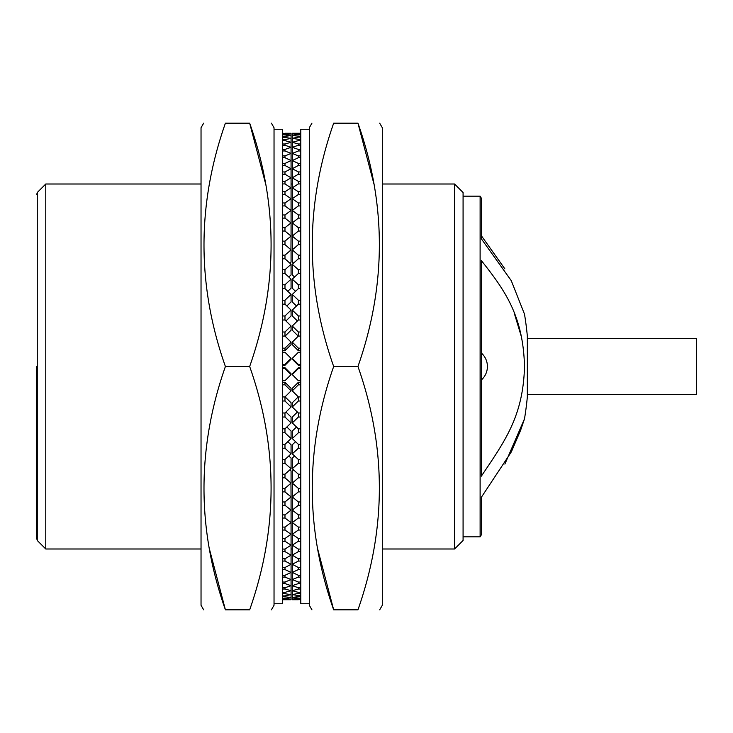<?xml version="1.0" encoding="UTF-8"?>
<svg xmlns="http://www.w3.org/2000/svg" width="733" height="733" viewBox="0 0 733 733"><rect width="100%" height="100%" fill="white"/><g stroke="black" fill="none" stroke-linecap="round" stroke-linejoin="round"><path stroke-width="1.1" d="M37.255 540.478L37.255 192.522L45.776 184.001L45.776 548.999L37.255 540.478M454.561 184.001L463.082 192.522L463.082 540.478L454.561 548.999L454.561 184.001L382.314 184.001M527.339 338.518L696.35 338.518L696.35 394.482L527.339 394.482M504.881 464.099L524.507 418.818A322.41 322.41 0 0 0 527.339 396.919L527.339 336.081A322.41 322.41 0 0 0 524.507 314.182L511.277 280.693L481.324 238.775L481.324 198.139A322.41 322.41 0 0 0 480.115 196.169L480.115 536.831L463.082 536.831M37.255 539.873L36.65 538.819L36.65 366.5M524.507 418.809L520.604 430.308L511.35 451.849L481.324 497.322L481.324 534.861A322.41 322.41 0 0 1 480.115 536.831M481.324 476.184C505.156 440.716 523.188 416.087 524.507 366.5C523.215 316.509 505.568 291.047 481.324 260.536L481.324 476.184M514.566 314.191L521.19 336.081M504.881 268.901L481.324 235.678M309.317 603.745L300.796 603.745L300.796 129.255L309.317 129.255M379.676 609.829L382.314 605.266L382.314 127.734L379.676 123.171M357.951 366.5C386.493 447.405 386.493 528.52 357.951 609.829C386.493 609.829 386.493 609.829 357.951 609.829C386.493 609.829 386.493 609.829 357.951 609.829L333.68 609.829C305.139 609.829 305.139 609.829 333.68 609.829C305.139 609.829 305.139 609.829 333.68 609.829C305.13 528.914 305.13 447.808 333.68 366.5L357.951 366.5C386.493 285.192 386.493 204.086 357.951 123.171C386.493 123.171 386.493 123.171 357.951 123.171C386.493 123.171 386.493 123.171 357.951 123.171L333.68 123.171C305.139 123.171 305.139 123.171 333.68 123.171C305.139 123.171 305.139 123.171 333.68 123.171C305.13 204.48 305.13 285.595 333.68 366.5M311.946 609.829L309.317 605.266L309.317 127.734L311.946 123.171M317.682 548.999L333.68 609.829M373.94 184.001L357.951 123.171M298.368 599.731L292.284 599.731L292.284 599.163L300.796 599.731M298.368 133.269L292.284 133.837L292.284 133.269L300.796 133.269M298.368 133.415L300.796 133.415M298.368 134.267L292.284 135.541L292.284 133.837L300.796 134.267M298.368 134.698L300.796 134.698M298.368 136.384L298.368 137.108L292.284 138.372L292.284 135.541L300.796 136.384M298.368 137.108L300.796 137.108M298.368 139.637L298.368 140.626L292.284 142.303L292.284 138.372L300.796 139.637M298.368 140.626L300.796 140.626M298.368 143.98L298.368 145.253L292.284 147.333L292.284 142.303L298.368 143.98L300.796 143.98M298.368 145.253L300.796 145.253M298.368 149.413L298.368 150.961L292.284 153.435L292.284 147.333L298.368 149.413L300.796 149.413M298.368 150.961L300.796 150.961M298.368 155.909L298.368 157.714L292.284 160.573L292.284 153.435L298.368 155.909L300.796 155.909M298.368 157.714L300.796 157.714M298.368 163.432L298.368 165.484L292.284 168.709L292.284 160.573L298.368 163.432L300.796 163.432M298.368 165.484L300.796 165.484M298.368 171.934L298.368 174.234L292.284 177.817L292.284 168.709L298.368 171.934L300.796 171.934M298.368 174.234L300.796 174.234M298.368 181.39L298.368 183.928L292.284 187.84L292.284 177.817L298.368 181.39L300.796 181.39M298.368 183.928L300.796 183.928M298.368 191.744L298.368 194.502L292.284 198.725L292.284 187.84L298.368 191.744L300.796 191.744M298.368 194.502L300.796 194.502M298.368 202.959L298.368 205.918L292.284 210.435L292.284 198.725L298.368 202.959L300.796 202.959M298.368 205.918L300.796 205.918M298.368 214.961L298.368 218.113L292.284 222.914L292.284 210.435L298.368 214.961L300.796 214.961M298.368 218.113L300.796 218.113M298.368 227.706L298.368 231.032L292.284 236.081L292.284 222.914L298.368 227.706L300.796 227.706M298.368 231.032L300.796 231.032M292.403 249.788L292.284 236.081L298.368 241.12L300.796 241.12M298.368 241.12L298.368 244.62L300.796 244.62M293.53 263.138L292.284 262.048L292.284 249.889L298.368 255.157L300.796 255.157M298.368 255.157L298.368 258.795L300.796 258.795M298.368 244.62L292.284 249.889M294.584 276.992L292.284 274.93L292.284 264.256L298.368 269.726L300.796 269.726M298.368 269.726L298.368 273.491L300.796 273.491M298.368 258.795L292.284 264.256M295.573 291.294L292.284 288.243L292.284 279.136L298.368 284.771L300.796 284.771M298.368 284.771L298.368 288.646L300.796 288.646M298.368 273.491L292.284 279.136M296.517 305.973L292.284 301.95L292.284 294.428L298.368 300.209L300.796 300.209M298.368 300.209L298.368 304.177L300.796 304.177M298.368 288.646L292.284 294.428M297.415 320.944L292.284 315.96L292.284 310.077L298.368 315.978L300.796 315.978M298.368 315.978L298.368 320.009L300.796 320.009M298.368 304.177L292.284 310.077M298.294 336.145L292.284 330.226L292.284 326.002L298.368 331.994L300.796 331.994M298.368 331.994L298.368 336.071L300.796 336.071M298.368 320.009L292.284 326.002M298.368 336.071L292.284 342.119L298.368 348.175L298.368 350.713L300.796 350.713M298.368 350.713L292.284 344.666L292.284 342.119M298.368 348.175L300.796 348.175M300.796 364.438L298.368 364.438L292.284 358.364L298.368 352.28L300.796 352.28M298.368 364.438L298.368 365.291L300.796 365.291M298.368 365.291L292.284 359.207L292.284 358.364M298.368 367.709L298.368 368.562L292.284 374.636L292.284 373.793L298.368 367.709L300.796 367.709M298.368 368.562L300.796 368.562M292.284 374.636L298.368 380.72L300.796 380.72M298.368 382.287L298.368 384.825L292.284 390.881L292.284 388.334L298.368 382.287L300.796 382.287M298.368 384.825L300.796 384.825M292.284 390.881L298.368 396.929L300.796 396.929M298.368 396.929L298.368 401.006L300.796 401.006M298.368 401.006L292.284 406.998L292.284 402.774L298.294 396.855M292.284 406.998L298.368 412.991L300.796 412.991M298.368 412.991L298.368 417.022L300.796 417.022M298.368 417.022L292.284 422.923L292.284 417.04L297.415 412.056M292.284 422.923L298.368 428.823L300.796 428.823M298.368 428.823L298.368 432.791L300.796 432.791M298.368 432.791L292.284 438.572L292.284 431.05L296.517 427.027M292.284 438.572L298.368 444.354L300.796 444.354M298.368 444.354L298.368 448.229L300.796 448.229M298.368 448.229L292.284 453.864L292.284 444.757L295.573 441.706M292.284 453.864L298.368 459.509L300.796 459.509M298.368 459.509L298.368 463.274L300.796 463.274M298.368 463.274L292.284 468.744L292.284 458.07L294.584 456.008M292.284 468.744L298.368 474.205L300.796 474.205M298.368 474.205L298.368 477.843L300.796 477.843M298.368 477.843L292.284 483.111L292.284 470.952L293.53 469.862M292.284 483.111L298.368 488.38L300.796 488.38M298.368 488.38L298.368 491.88L300.796 491.88M298.368 491.88L292.284 496.919L292.403 483.212M298.368 501.968L298.368 505.294L292.284 510.086L292.284 496.919L298.368 501.968L300.796 501.968M298.368 505.294L300.796 505.294M298.368 514.887L298.368 518.039L292.284 522.565L292.284 510.086L298.368 514.887L300.796 514.887M298.368 518.039L300.796 518.039M298.368 527.082L298.368 530.041L292.284 534.275L292.284 522.565L298.368 527.082L300.796 527.082M298.368 530.041L300.796 530.041M298.368 538.498L298.368 541.256L292.284 545.16L292.284 534.275L298.368 538.498L300.796 538.498M298.368 541.256L300.796 541.256M298.368 549.072L298.368 551.61L292.284 555.183L292.284 545.16L298.368 549.072L300.796 549.072M298.368 551.61L300.796 551.61M298.368 558.766L298.368 561.066L292.284 564.291L292.284 555.183L298.368 558.766L300.796 558.766M298.368 561.066L300.796 561.066M298.368 567.516L298.368 569.568L292.284 572.427L292.284 564.291L298.368 567.516L300.796 567.516M298.368 569.568L300.796 569.568M298.368 575.286L298.368 577.091L292.284 579.565L292.284 572.427L298.368 575.286L300.796 575.286M298.368 577.091L300.796 577.091M298.368 582.039L298.368 583.587L292.284 585.667L292.284 579.565L298.368 582.039L300.796 582.039M298.368 583.587L300.796 583.587M298.368 587.747L298.368 589.02L292.284 590.697L292.284 585.667L298.368 587.747L300.796 587.747M298.368 589.02L300.796 589.02M298.368 592.374L298.368 593.364L292.284 594.628L292.284 590.697L298.368 592.374L300.796 592.374M298.368 593.364L300.796 593.364M298.368 595.892L298.368 596.616L292.284 597.459L292.284 594.628L300.796 595.892M298.368 596.616L300.796 596.616M298.368 598.302L292.284 599.163L292.284 597.459L300.796 598.302M298.368 598.733L300.796 598.733M298.368 599.585L300.796 599.585M274.032 129.255L282.553 129.255L282.553 603.745L274.032 603.745M203.673 123.171L201.034 127.734L201.034 605.266L203.673 609.829M225.407 366.5C196.856 285.595 196.856 204.48 225.407 123.171C196.856 123.171 196.856 123.171 225.407 123.171C196.856 123.171 196.856 123.171 225.407 123.171L249.669 123.171C278.21 123.171 278.21 123.171 249.669 123.171C278.21 123.171 278.21 123.171 249.669 123.171C278.219 204.086 278.219 285.192 249.669 366.5L225.407 366.5C196.856 447.808 196.856 528.914 225.407 609.829C196.856 609.829 196.856 609.829 225.407 609.829C196.856 609.829 196.856 609.829 225.407 609.829L249.669 609.829C278.21 609.829 278.21 609.829 249.669 609.829C278.21 609.829 278.21 609.829 249.669 609.829C278.219 528.52 278.219 447.405 249.669 366.5M271.402 123.171L274.032 127.734L274.032 605.266L271.402 609.829M265.667 184.001L249.669 123.171M209.409 548.999L225.407 609.829M284.981 133.269L291.065 133.269L291.065 133.837L282.553 133.269M284.981 599.731L291.065 599.163L291.065 599.731L282.553 599.731M284.981 599.585L282.553 599.585M284.981 598.733L291.065 597.459L291.065 599.163L282.553 598.733M284.981 598.302L282.553 598.302M284.981 596.616L284.981 595.892L291.065 594.628L291.065 597.459L282.553 596.616M284.981 595.892L282.553 595.892M284.981 593.364L284.981 592.374L291.065 590.697L291.065 594.628L282.553 593.364M284.981 592.374L282.553 592.374M284.981 589.02L284.981 587.747L291.065 585.667L291.065 590.697L284.981 589.02L282.553 589.02M284.981 587.747L282.553 587.747M284.981 583.587L284.981 582.039L291.065 579.565L291.065 585.667L284.981 583.587L282.553 583.587M284.981 582.039L282.553 582.039M284.981 577.091L284.981 575.286L291.065 572.427L291.065 579.565L284.981 577.091L282.553 577.091M284.981 575.286L282.553 575.286M284.981 569.568L284.981 567.516L291.065 564.291L291.065 572.427L284.981 569.568L282.553 569.568M284.981 567.516L282.553 567.516M284.981 561.066L284.981 558.766L291.065 555.183L291.065 564.291L284.981 561.066L282.553 561.066M284.981 558.766L282.553 558.766M284.981 551.61L284.981 549.072L291.065 545.16L291.065 555.183L284.981 551.61L282.553 551.61M284.981 549.072L282.553 549.072M284.981 541.256L284.981 538.498L291.065 534.275L291.065 545.16L284.981 541.256L282.553 541.256M284.981 538.498L282.553 538.498M284.981 530.041L284.981 527.082L291.065 522.565L291.065 534.275L284.981 530.041L282.553 530.041M284.981 527.082L282.553 527.082M284.981 518.039L284.981 514.887L291.065 510.086L291.065 522.565L284.981 518.039L282.553 518.039M284.981 514.887L282.553 514.887M284.981 505.294L284.981 501.968L291.065 496.919L291.065 510.086L284.981 505.294L282.553 505.294M284.981 501.968L282.553 501.968M290.946 483.212L291.065 496.919L284.981 491.88L282.553 491.88M284.981 491.88L284.981 488.38L282.553 488.38M289.819 469.862L291.065 470.952L291.065 483.111L284.981 477.843L282.553 477.843M284.981 477.843L284.981 474.205L282.553 474.205M284.981 488.38L291.065 483.111M288.765 456.008L291.065 458.07L291.065 468.744L284.981 463.274L282.553 463.274M284.981 463.274L284.981 459.509L282.553 459.509M284.981 474.205L291.065 468.744M287.776 441.706L291.065 444.757L291.065 453.864L284.981 448.229L282.553 448.229M284.981 448.229L284.981 444.354L282.553 444.354M284.981 459.509L291.065 453.864M286.832 427.027L291.065 431.05L291.065 438.572L284.981 432.791L282.553 432.791M284.981 432.791L284.981 428.823L282.553 428.823M284.981 444.354L291.065 438.572M285.934 412.056L291.065 417.04L291.065 422.923L284.981 417.022L282.553 417.022M284.981 417.022L284.981 412.991L282.553 412.991M284.981 428.823L291.065 422.923M285.055 396.855L291.065 402.774L291.065 406.998L284.981 401.006L282.553 401.006M284.981 401.006L284.981 396.929L282.553 396.929M284.981 412.991L291.065 406.998M284.981 396.929L291.065 390.881L284.981 384.825L284.981 382.287L282.553 382.287M284.981 382.287L291.065 388.334L291.065 390.881M284.981 384.825L282.553 384.825M282.553 368.562L284.981 368.562L291.065 374.636L284.981 380.72L282.553 380.72M284.981 368.562L284.981 367.709L282.553 367.709M284.981 367.709L291.065 373.793L291.065 374.636M284.981 365.291L284.981 364.438L291.065 358.364L291.065 359.207L284.981 365.291L282.553 365.291M284.981 364.438L282.553 364.438M291.065 358.364L284.981 352.28L282.553 352.28M284.981 350.713L284.981 348.175L291.065 342.119L291.065 344.666L284.981 350.713L282.553 350.713M284.981 348.175L282.553 348.175M291.065 342.119L284.981 336.071L282.553 336.071M284.981 336.071L284.981 331.994L282.553 331.994M284.981 331.994L291.065 326.002L291.065 330.226L285.055 336.145M291.065 326.002L284.981 320.009L282.553 320.009M284.981 320.009L284.981 315.978L282.553 315.978M284.981 315.978L291.065 310.077L291.065 315.96L285.934 320.944M291.065 310.077L284.981 304.177L282.553 304.177M284.981 304.177L284.981 300.209L282.553 300.209M284.981 300.209L291.065 294.428L291.065 301.95L286.832 305.973M291.065 294.428L284.981 288.646L282.553 288.646M284.981 288.646L284.981 284.771L282.553 284.771M284.981 284.771L291.065 279.136L291.065 288.243L287.776 291.294M291.065 279.136L284.981 273.491L282.553 273.491M284.981 273.491L284.981 269.726L282.553 269.726M284.981 269.726L291.065 264.256L291.065 274.93L288.765 276.992M291.065 264.256L284.981 258.795L282.553 258.795M284.981 258.795L284.981 255.157L282.553 255.157M284.981 255.157L291.065 249.889L291.065 262.048L289.819 263.138M291.065 249.889L284.981 244.62L282.553 244.62M284.981 244.62L284.981 241.12L282.553 241.12M284.981 241.12L291.065 236.081L290.946 249.788M284.981 231.032L284.981 227.706L291.065 222.914L291.065 236.081L284.981 231.032L282.553 231.032M284.981 227.706L282.553 227.706M284.981 218.113L284.981 214.961L291.065 210.435L291.065 222.914L284.981 218.113L282.553 218.113M284.981 214.961L282.553 214.961M284.981 205.918L284.981 202.959L291.065 198.725L291.065 210.435L284.981 205.918L282.553 205.918M284.981 202.959L282.553 202.959M284.981 194.502L284.981 191.744L291.065 187.84L291.065 198.725L284.981 194.502L282.553 194.502M284.981 191.744L282.553 191.744M284.981 183.928L284.981 181.39L291.065 177.817L291.065 187.84L284.981 183.928L282.553 183.928M284.981 181.39L282.553 181.39M284.981 174.234L284.981 171.934L291.065 168.709L291.065 177.817L284.981 174.234L282.553 174.234M284.981 171.934L282.553 171.934M284.981 165.484L284.981 163.432L291.065 160.573L291.065 168.709L284.981 165.484L282.553 165.484M284.981 163.432L282.553 163.432M284.981 157.714L284.981 155.909L291.065 153.435L291.065 160.573L284.981 157.714L282.553 157.714M284.981 155.909L282.553 155.909M284.981 150.961L284.981 149.413L291.065 147.333L291.065 153.435L284.981 150.961L282.553 150.961M284.981 149.413L282.553 149.413M284.981 145.253L284.981 143.98L291.065 142.303L291.065 147.333L284.981 145.253L282.553 145.253M284.981 143.98L282.553 143.98M284.981 140.626L284.981 139.637L291.065 138.372L291.065 142.303L284.981 140.626L282.553 140.626M284.981 139.637L282.553 139.637M284.981 137.108L284.981 136.384L291.065 135.541L291.065 138.372L282.553 137.108M284.981 136.384L282.553 136.384M284.981 134.698L291.065 133.837L291.065 135.541L282.553 134.698M284.981 134.267L282.553 134.267M284.981 133.415L282.553 133.415M481.324 379.996A18.004 18.004 0 0 0 481.324 353.004M454.561 548.999L382.314 548.999M292.284 548.999L291.065 548.999M201.034 548.999L45.776 548.999M292.284 184.001L291.065 184.001M201.034 184.001L45.776 184.001M37.255 193.127L36.65 194.181M480.115 196.169L463.082 196.169"/></g></svg>
